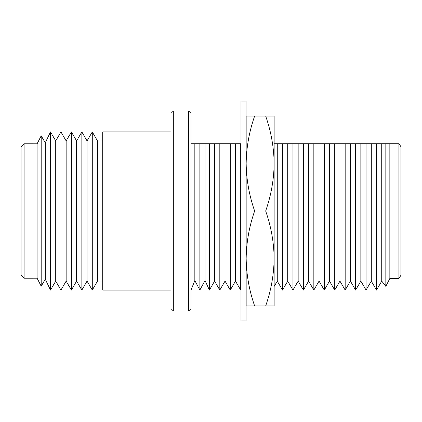 <?xml version="1.0" encoding="UTF-8"?>
<svg xmlns="http://www.w3.org/2000/svg" width="422" height="422" viewBox="0 0 422 422"><rect width="100%" height="100%" fill="white"/><g stroke="black" fill="none" stroke-linecap="round" stroke-linejoin="round"><path stroke-width="0.63" d="M171.021 290.083L102.72 290.083L102.72 131.917L171.021 131.917M102.72 281.089L97.498 281.089L97.498 140.911L92.286 131.917L92.286 290.083L87.053 281.089L87.053 140.911L92.286 131.917M81.842 131.917L76.604 140.911L76.604 281.089L81.842 290.083L81.842 131.917L87.053 140.911M71.397 131.917L66.159 140.911L66.159 281.089L71.397 290.083L71.397 131.917L76.604 140.911M60.947 131.917L55.715 140.911L55.715 281.089L60.947 290.083L60.947 131.917L66.159 140.911M50.503 131.917L45.265 142.81L45.265 279.19L50.503 290.083L50.503 131.917L55.715 140.911M41.192 135.778L37.094 143.807L37.094 278.193L41.192 286.221L41.192 135.778L45.265 142.81M24.101 143.791L21.1 146.782L21.1 275.218L24.101 278.209L24.101 143.791L37.094 143.807M188.708 111.055L188.708 310.945L191.013 308.646L191.013 113.354L188.708 111.055L173.321 111.055L173.321 310.945L171.021 308.646L171.021 113.354L173.321 111.055M398.906 278.467L389.844 278.467L389.844 143.728L398.906 143.728L398.906 278.467L400.9 275.344L400.9 146.656L399.027 143.728M389.844 278.467L385.824 286.374L385.824 143.728L389.844 143.728M385.824 286.374L381.736 281.099L381.736 143.728L385.824 143.728M381.736 281.099L376.514 290.083L376.514 143.728L381.736 143.728M376.514 290.083L371.291 281.099L371.291 143.728L376.514 143.728M371.291 281.099L366.069 290.083L366.069 143.728L371.291 143.728M366.069 290.083L360.842 281.099L360.842 143.728L366.069 143.728M360.842 281.099L355.619 290.083L355.619 143.728L360.842 143.728M355.619 290.083L350.397 281.099L350.397 143.728L355.619 143.728M350.397 281.099L345.175 290.083L345.175 143.728L350.397 143.728M345.175 290.083L339.953 281.099L339.953 143.728L345.175 143.728M339.953 281.099L334.725 290.083L334.725 143.728L339.953 143.728M334.725 290.083L329.503 281.099L329.503 143.728L334.725 143.728M329.503 281.099L324.281 290.083L324.281 143.728L329.503 143.728M324.281 290.083L319.058 281.099L319.058 143.728L324.281 143.728M319.058 281.099L313.836 290.083L313.836 143.728L319.058 143.728M313.836 290.083L308.609 281.099L308.609 143.728L313.836 143.728M308.609 281.099L303.386 290.083L303.386 143.728L308.609 143.728M303.386 290.083L298.164 281.099L298.164 143.728L303.386 143.728M298.164 281.099L292.942 290.083L292.942 143.728L298.164 143.728M292.942 290.083L287.72 281.099L287.72 143.728L292.942 143.728M287.72 281.099L282.492 290.083L282.492 143.728L287.72 143.728M282.492 290.083L277.27 281.099L277.27 143.728L282.492 143.728M240.983 289.608L240.709 290.083L240.709 143.728L240.983 143.728M240.709 290.083L235.487 281.099L235.487 143.728L240.709 143.728M235.487 281.099L230.259 290.083L230.259 143.728L235.487 143.728M230.259 290.083L225.037 281.099L225.037 143.728L230.259 143.728M225.037 281.099L219.815 290.083L219.815 143.728L225.037 143.728M219.815 290.083L214.592 281.099L214.592 143.728L219.815 143.728M214.592 281.099L209.407 290.083L209.407 143.728L214.592 143.728M209.407 290.083L205.013 280.535L205.013 143.728L209.407 143.728M205.013 280.535L199.859 290.083L199.859 143.728L205.013 143.728M199.859 290.083L194.832 280.535L194.832 143.728L199.859 143.728M191.013 143.728L194.832 143.728M274.147 143.728L277.27 143.728M240.983 211L240.983 101.058L246.063 101.058L246.063 320.942L240.983 320.942L240.983 211M254.64 305.95C249.228 290.536 246.401 274.711 246.163 258.475L246.163 116.05L254.64 116.05C249.212 131.553 246.385 147.378 246.163 163.525C246.39 179.714 249.217 195.539 254.64 211C249.228 226.414 246.401 242.239 246.163 258.475L246.163 305.95L274.147 305.95L274.147 258.475C273.91 242.239 271.082 226.414 265.665 211C271.098 195.497 273.925 179.672 274.147 163.525C273.92 147.336 271.093 131.511 265.665 116.05L274.147 116.05L274.147 163.525L274.147 131.031M265.665 305.95C271.082 290.536 273.91 274.711 274.147 258.475L274.147 163.525M254.64 211L265.665 211M254.64 116.05L265.665 116.05M102.72 140.911L97.498 140.911M277.27 281.099L274.147 286.469M194.832 280.535L191.013 290.083M188.708 310.945L173.321 310.945M37.094 278.193L24.101 278.209M45.265 279.19L41.192 286.221M55.715 281.089L50.503 290.083M66.159 281.089L60.947 290.083M76.604 281.089L71.397 290.083M87.053 281.089L81.842 290.083M97.498 281.089L92.286 290.083"/></g></svg>
